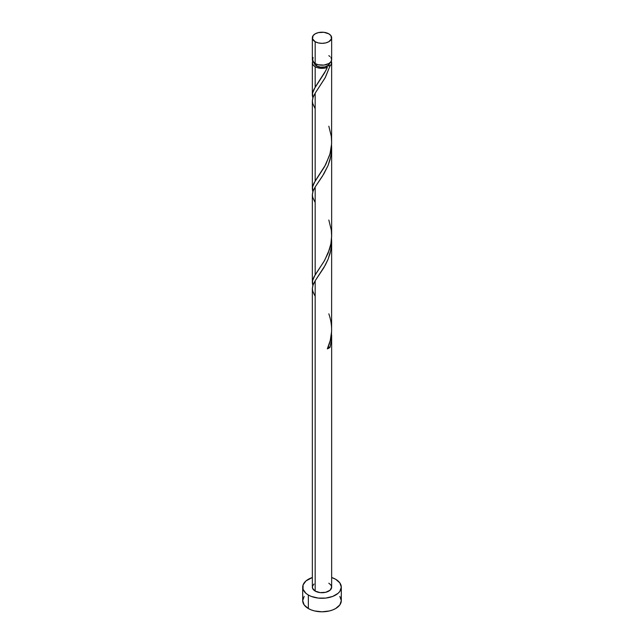 <?xml version="1.0" encoding="UTF-8"?>
<svg xmlns="http://www.w3.org/2000/svg" width="644" height="644" viewBox="0 0 644 644"><rect width="100%" height="100%" fill="white"/><g stroke="black" fill="none" stroke-linecap="round" stroke-linejoin="round"><path stroke-width="0.97" d="M313.081 57.493L312.533 60.713L315.174 63.563L315.174 41.715A9.652 5.571 180 0 1 312.348 37.771A9.652 5.571 180 0 1 318.305 32.627A9.652 5.571 180 0 1 328.826 33.834L323.884 32.305L318.305 32.627L315.174 33.834L313.081 35.637L312.533 38.857L315.174 41.715L318.305 42.923L322 43.341L325.695 42.923L328.826 41.715L331.467 38.857L330.919 35.637L328.826 33.834A9.652 5.571 180 0 1 331.652 37.771A9.652 5.571 180 0 1 325.695 42.923A9.652 5.571 180 0 1 315.174 41.715L315.174 63.563A9.652 5.571 0 0 0 325.695 64.77A9.652 5.571 0 0 0 331.652 59.618L330.919 57.493M314.28 62.774L314.868 64.481L316.542 65.93L316.542 64.215L316.542 65.93A7.72 4.46 0 0 0 327.458 65.93A7.72 4.46 0 0 0 329.712 62.975M304.169 596.392L302.696 600.659A19.304 11.141 0 0 0 308.347 608.54L308.347 595.024L311.277 596.416L318.233 598.075L325.767 598.075L332.723 596.416L338.052 593.341L339.831 591.409L341.304 587.143L339.831 582.884L335.653 579.27L331.652 577.499A19.304 11.141 180 0 1 335.653 579.27A19.304 11.141 180 0 1 341.304 587.143A19.304 11.141 180 0 1 329.39 597.439A19.304 11.141 180 0 1 308.347 595.024L308.347 608.54A19.304 11.141 0 0 0 329.39 610.955A19.304 11.141 0 0 0 341.304 600.659L339.831 596.392M328.038 347.14L330.05 347.293L331.298 341.014L331.547 332.489L331.37 340.443L330.05 347.293A9.652 5.571 180 0 1 327.329 348.863L330.259 340.491L331.604 331.547L331.652 241.661L330.919 249.655L328.126 259.17L323.884 267.654L315.174 280.792L315.174 591.087A9.652 5.571 0 0 0 325.695 592.295A9.652 5.571 0 0 0 331.652 587.143L330.026 590.242L325.695 592.295L320.116 592.609L315.174 591.087L315.174 280.792L313.081 284.849L312.348 288.568L312.348 587.143A9.652 5.571 0 0 0 315.174 591.087L312.533 588.23L312.533 586.056L313.974 584.052M331.652 335.178L331.652 587.143L330.919 585.018L328.826 583.206M315.174 296.361L312.702 291.128L312.356 288.166L312.96 285.187L315.174 280.792L325.373 265.006L328.005 259.452L330.05 253.478L331.298 247.199L331.547 238.674L331.652 241.661M325.88 70.438L327.329 67.419A9.652 5.571 180 0 1 315.174 66.718L315.174 87.173L325.88 70.438M312.912 192.033L312.533 186.929L315.174 180.988L315.174 93.163L325.373 77.377L330.05 65.849L331.37 64.11L331.257 61.196A9.652 5.571 180 0 1 331.652 62.774A9.652 5.571 180 0 1 330.05 65.849L325.051 77.972L315.174 93.163L315.174 180.988L325.695 164.614L330.026 153.771L331.604 143.878L331.652 62.774M331.652 235.688L331.652 147.846L330.919 155.84L328.126 165.355L323.884 173.84L315.174 186.977L315.174 274.803L323.884 261.665L328.118 253.189L330.919 243.674L331.652 235.688M312.912 285.847L312.533 280.744L315.174 274.803L315.174 186.977L322.419 176.231L328.005 165.645L330.05 159.664L331.298 153.393L331.547 144.86L331.652 147.846M312.912 98.218L312.533 93.114L315.174 87.173L315.174 66.718A9.652 5.571 180 0 1 312.348 62.774A9.652 5.571 180 0 1 312.743 61.196M312.348 188.781L312.348 100.939L313.081 97.22L315.174 93.163L312.96 97.558L312.356 100.545L312.702 103.499L315.174 108.731M312.348 282.595L312.348 194.754L313.081 191.035L315.174 186.977L312.96 191.373L312.356 194.351L312.702 197.314L315.174 202.546M314.288 62.975A7.72 4.46 0 0 0 316.542 65.93L320.495 67.145L324.954 66.895L328.416 65.253L329.72 62.774M312.823 97.952L312.356 95.368L312.702 92.406L313.95 89.307L324.584 72.836L327.329 67.419A1.932 1.111 0 0 1 326.983 66.38A1.932 1.111 0 0 1 327.458 65.93A1.932 1.111 0 0 1 330.05 65.849L327.458 65.93L326.894 66.662L327.329 67.419L324.318 68.184L317.862 67.813L315.174 66.718L313.081 64.907L312.348 62.774L313.081 60.641M308.347 595.024A19.304 11.141 180 0 1 302.696 587.143A19.304 11.141 180 0 1 312.348 577.499L305.948 580.952L303.066 584.969L303.066 589.324L305.948 593.341L308.347 595.024M302.696 587.143L302.696 600.659L304.169 604.917L308.347 608.54L311.277 609.924L314.61 610.955L322 611.8L329.39 610.955L332.723 609.924L335.653 608.54L339.831 604.917L341.304 600.659L341.304 587.143M312.348 37.771L312.348 59.618A9.652 5.571 0 0 0 315.174 63.563L318.305 64.77L323.884 65.084L328.826 63.563L330.919 61.752L331.652 59.618L331.652 37.771M330.026 56.527L328.826 55.682M328.07 347.132A1.932 1.111 180 0 1 330.05 347.293L327.329 348.863C332.481 337.456 332.98 325.784 328.826 313.829M328.826 126.2L331.298 136.335L331.644 142.759L331.04 149.158L329.559 155.365L324.584 166.651L313.95 183.121L312.702 186.221L312.356 189.183L312.823 191.767M328.826 220.015L331.298 230.149L331.644 236.573L331.04 242.973L329.559 249.18L324.584 260.466L313.95 276.936L312.702 280.035L312.356 282.998L312.823 285.582M312.348 94.966L312.348 62.774"/></g></svg>
